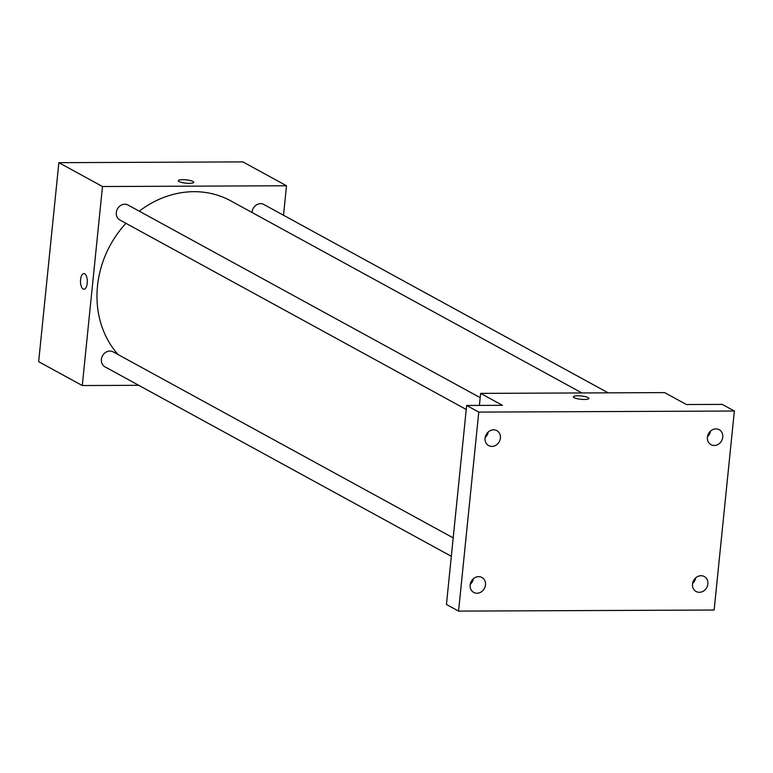 <?xml version="1.0" encoding="UTF-8"?>
<svg xmlns="http://www.w3.org/2000/svg" width="773" height="773" viewBox="0 0 773 773"><rect width="100%" height="100%" fill="white"/><g stroke="black" fill="none" stroke-linecap="round" stroke-linejoin="round"><path stroke-width="1.16" d="M138.734 385.312L82.276 385.543L38.65 361.677L58.864 162.668L242.877 161.895L286.512 185.762L283.517 215.242M82.276 385.543L102.49 186.535L58.864 162.668M102.49 186.535L286.512 185.762M178.244 180.718A7.817 1.652 -174.2 0 1 184.399 179.732A7.817 1.652 -174.2 0 1 193.047 181.481A7.817 1.652 -174.2 0 1 193.791 182.293A7.817 1.652 -174.2 0 1 185.849 183.153A7.817 1.652 -174.2 0 1 178.244 180.718A7.817 1.652 -174.2 0 1 184.389 179.722A7.817 1.652 -174.2 0 1 193.047 181.481A7.817 1.652 -174.2 0 1 193.791 182.302M581.924 392.955L230.779 200.864A96.644 84.46 118.7 0 0 139.266 211.174M125.941 223.329A96.644 84.46 118.7 0 0 118.105 354.585M453.2 537.892L113.148 351.87A8.532 7.45 118.7 0 0 102.519 355.773A8.532 7.45 118.7 0 0 104.964 366.837L451.335 556.309M480.188 397.67L128.067 205.048A8.532 7.45 118.7 0 0 117.428 208.952A8.532 7.45 118.7 0 0 119.883 220.005L466.245 409.477M608.177 392.848L263.825 204.478A8.532 7.45 118.7 0 0 252.027 212.488M83.938 289.218A7.817 3.421 89.8 0 1 80.576 279.575A7.817 3.421 89.8 0 1 83.871 273.584A7.817 3.421 89.8 0 1 87.32 281.382A7.817 3.421 89.8 0 1 83.938 289.218A7.817 3.421 89.8 0 1 80.576 279.575A7.817 3.421 89.8 0 1 83.871 273.584M480.622 393.38L664.635 392.607L686.453 404.54L722.233 404.395L734.35 411.023L714.136 610.032L458.563 611.105L446.436 604.476L466.65 405.467L502.431 405.313L480.622 393.38L479.395 405.41M458.563 611.105L478.777 412.096L466.65 405.467M478.777 412.096L734.35 411.023M573.334 396.849A7.817 1.652 -174.2 0 1 579.489 395.863A7.817 1.652 -174.2 0 1 588.137 397.612A7.817 1.652 -174.2 0 1 588.891 398.424A7.817 1.652 -174.2 0 1 580.948 399.283A7.817 1.652 -174.2 0 1 573.334 396.849A7.817 1.652 -174.2 0 1 579.489 395.853A7.817 1.652 -174.2 0 1 588.137 397.602A7.817 1.652 -174.2 0 1 588.891 398.424M485.135 437.615A8.532 7.45 118.7 0 0 488.217 431.991M470.226 584.436A8.532 7.45 118.7 0 0 473.298 578.822M707.488 436.677A8.532 7.45 118.7 0 0 710.561 431.063M692.579 583.499A8.532 7.45 118.7 0 0 695.652 577.885M478.661 576.648A8.532 7.45 -61.3 0 1 481.917 577.46A8.532 7.45 -61.3 0 1 485.106 586.765A8.532 7.45 -61.3 0 1 476.98 593.239A8.532 7.45 -61.3 0 1 473.733 592.427A8.532 7.45 -61.3 0 1 470.535 583.122A8.532 7.45 -61.3 0 1 478.661 576.648M701.014 575.721A8.532 7.45 -61.3 0 1 704.261 576.523A8.532 7.45 -61.3 0 1 707.459 585.828A8.532 7.45 -61.3 0 1 699.333 592.302A8.532 7.45 -61.3 0 1 696.077 591.49A8.532 7.45 -61.3 0 1 692.888 582.195A8.532 7.45 -61.3 0 1 701.014 575.721M715.933 428.889A8.532 7.45 -61.3 0 1 719.18 429.701A8.532 7.45 -61.3 0 1 722.378 438.996A8.532 7.45 -61.3 0 1 714.242 445.48A8.532 7.45 -61.3 0 1 710.996 444.668A8.532 7.45 -61.3 0 1 707.797 435.363A8.532 7.45 -61.3 0 1 715.933 428.889M493.58 429.827A8.532 7.45 -61.3 0 1 496.826 430.638A8.532 7.45 -61.3 0 1 500.025 439.934A8.532 7.45 -61.3 0 1 491.899 446.408A8.532 7.45 -61.3 0 1 488.642 445.596A8.532 7.45 -61.3 0 1 485.454 436.301A8.532 7.45 -61.3 0 1 493.58 429.827"/></g></svg>
